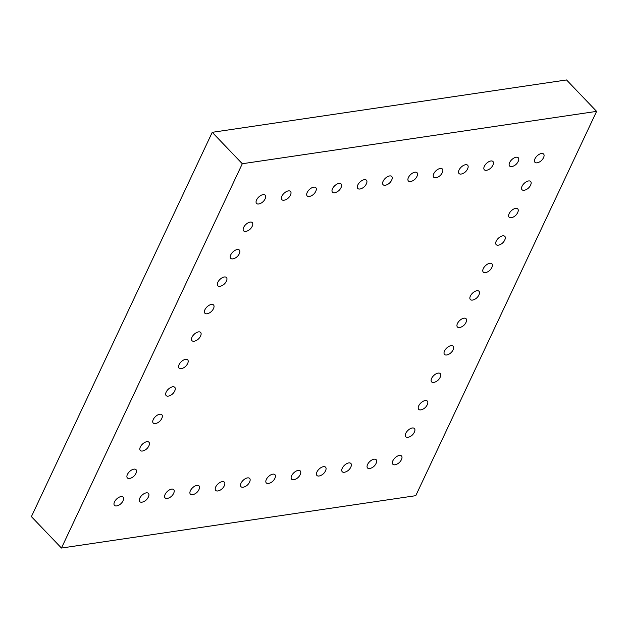 <?xml version="1.0" encoding="UTF-8"?>
<svg xmlns="http://www.w3.org/2000/svg" width="628" height="628" viewBox="0 0 628 628"><rect width="100%" height="100%" fill="white"/><g stroke="black" fill="none" stroke-linecap="round" stroke-linejoin="round"><path stroke-width="0.94" d="M61.458 548.048L31.4 516.624L212.24 132.32L566.542 79.952L596.6 111.376L415.76 495.68L61.458 548.048L242.298 163.735L212.24 132.32M242.298 163.735L596.6 111.376M410.531 181.531A5.982 3.124 -43.7 0 1 408.333 177.7A5.982 3.124 -43.7 0 1 414.543 172.268A5.982 3.124 -43.7 0 1 417.282 175.628A9.232 9.232 0 0 1 411.293 181.359A5.982 3.124 -43.7 0 1 410.531 181.531M385.223 185.268A5.982 3.124 -43.7 0 1 383.025 181.445A5.982 3.124 -43.7 0 1 389.234 176.005A5.982 3.124 -43.7 0 1 391.974 179.365A9.232 9.232 0 0 1 385.985 185.095A5.982 3.124 -43.7 0 1 385.223 185.268M334.614 192.749A5.982 3.124 -43.7 0 1 332.416 188.918A5.982 3.124 -43.7 0 1 338.618 183.486A5.982 3.124 -43.7 0 1 341.357 186.846A9.232 9.232 0 0 1 335.368 192.576A5.982 3.124 -43.7 0 1 334.614 192.749M359.915 189.012A5.982 3.124 -43.7 0 1 357.717 185.181A5.982 3.124 -43.7 0 1 363.926 179.749A5.982 3.124 -43.7 0 1 366.666 183.109A9.232 9.232 0 0 1 360.676 188.84A5.982 3.124 -43.7 0 1 359.915 189.012M309.306 196.493A5.982 3.124 -43.7 0 1 307.108 192.663A5.982 3.124 -43.7 0 1 313.317 187.23A5.982 3.124 -43.7 0 1 316.049 190.582A9.232 9.232 0 0 1 310.059 196.313A5.982 3.124 -43.7 0 1 309.306 196.493M207.02 313.772A5.982 3.124 -43.7 0 1 204.822 309.942A5.982 3.124 -43.7 0 1 211.032 304.509A5.982 3.124 -43.7 0 1 213.771 307.869A9.232 9.232 0 0 1 207.782 313.6A5.982 3.124 -43.7 0 1 207.02 313.772M219.941 286.321A5.982 3.124 -43.7 0 1 217.743 282.49A5.982 3.124 -43.7 0 1 223.945 277.058A5.982 3.124 -43.7 0 1 226.684 280.418A9.232 9.232 0 0 1 220.695 286.148A5.982 3.124 -43.7 0 1 219.941 286.321M232.855 258.869A5.982 3.124 -43.7 0 1 230.657 255.046A5.982 3.124 -43.7 0 1 236.866 249.614A5.982 3.124 -43.7 0 1 239.606 252.966A9.232 9.232 0 0 1 233.616 258.697A5.982 3.124 -43.7 0 1 232.855 258.869M258.689 203.974A5.982 3.124 -43.7 0 1 256.491 200.144A5.982 3.124 -43.7 0 1 262.7 194.711A5.982 3.124 -43.7 0 1 265.44 198.063A9.232 9.232 0 0 1 259.45 203.794A5.982 3.124 -43.7 0 1 258.689 203.974M245.776 231.418A5.982 3.124 -43.7 0 1 243.578 227.595A5.982 3.124 -43.7 0 1 249.787 222.163A5.982 3.124 -43.7 0 1 252.519 225.515A9.232 9.232 0 0 1 246.529 231.245A5.982 3.124 -43.7 0 1 245.776 231.418M283.997 200.23A5.982 3.124 -43.7 0 1 281.799 196.399A5.982 3.124 -43.7 0 1 288.009 190.967A5.982 3.124 -43.7 0 1 290.748 194.327A9.232 9.232 0 0 1 284.759 200.057A5.982 3.124 -43.7 0 1 283.997 200.23M181.186 368.675A5.982 3.124 -43.7 0 1 178.988 364.844A5.982 3.124 -43.7 0 1 185.197 359.412A5.982 3.124 -43.7 0 1 187.937 362.772A9.232 9.232 0 0 1 181.947 368.503A5.982 3.124 -43.7 0 1 181.186 368.675M194.107 341.224A5.982 3.124 -43.7 0 1 191.909 337.393A5.982 3.124 -43.7 0 1 198.11 331.961A5.982 3.124 -43.7 0 1 200.85 335.321A9.232 9.232 0 0 1 194.861 341.051A5.982 3.124 -43.7 0 1 194.107 341.224M486.457 170.306A5.982 3.124 -43.7 0 1 484.259 166.483A5.982 3.124 -43.7 0 1 490.46 161.051A5.982 3.124 -43.7 0 1 493.2 164.403A9.232 9.232 0 0 1 487.21 170.133A5.982 3.124 -43.7 0 1 486.457 170.306M461.148 174.05A5.982 3.124 -43.7 0 1 458.95 170.219A5.982 3.124 -43.7 0 1 465.16 164.787A5.982 3.124 -43.7 0 1 467.891 168.147A9.232 9.232 0 0 1 461.902 173.877A5.982 3.124 -43.7 0 1 461.148 174.05M435.84 177.787A5.982 3.124 -43.7 0 1 433.642 173.964A5.982 3.124 -43.7 0 1 439.851 168.532A5.982 3.124 -43.7 0 1 442.591 171.884A9.232 9.232 0 0 1 436.601 177.614A5.982 3.124 -43.7 0 1 435.84 177.787M524.152 190.276A5.982 3.124 -43.7 0 1 521.954 186.453A5.982 3.124 -43.7 0 1 528.164 181.021A5.982 3.124 -43.7 0 1 530.895 184.373A9.232 9.232 0 0 1 524.906 190.103A5.982 3.124 -43.7 0 1 524.152 190.276M511.231 217.728A5.982 3.124 -43.7 0 1 509.033 213.897A5.982 3.124 -43.7 0 1 515.243 208.465A5.982 3.124 -43.7 0 1 517.982 211.824A9.232 9.232 0 0 1 511.993 217.555A5.982 3.124 -43.7 0 1 511.231 217.728M511.757 166.569A5.982 3.124 -43.7 0 1 509.559 162.738A5.982 3.124 -43.7 0 1 515.769 157.306A5.982 3.124 -43.7 0 1 518.508 160.666A9.232 9.232 0 0 1 512.519 166.396A5.982 3.124 -43.7 0 1 511.757 166.569M537.066 162.825A5.982 3.124 -43.7 0 1 534.868 159.002A5.982 3.124 -43.7 0 1 541.077 153.57A5.982 3.124 -43.7 0 1 543.817 156.922A9.232 9.232 0 0 1 537.827 162.652A5.982 3.124 -43.7 0 1 537.066 162.825M485.397 272.631A5.982 3.124 -43.7 0 1 483.199 268.8A5.982 3.124 -43.7 0 1 489.408 263.368A5.982 3.124 -43.7 0 1 492.148 266.727A9.232 9.232 0 0 1 486.158 272.458A5.982 3.124 -43.7 0 1 485.397 272.631M498.318 245.179A5.982 3.124 -43.7 0 1 496.12 241.348A5.982 3.124 -43.7 0 1 502.329 235.916A5.982 3.124 -43.7 0 1 505.061 239.276A9.232 9.232 0 0 1 499.072 245.006A5.982 3.124 -43.7 0 1 498.318 245.179M459.563 327.533A5.982 3.124 -43.7 0 1 457.365 323.703A5.982 3.124 -43.7 0 1 463.574 318.27A5.982 3.124 -43.7 0 1 466.314 321.63A9.232 9.232 0 0 1 460.324 327.361A5.982 3.124 -43.7 0 1 459.563 327.533M472.484 300.082A5.982 3.124 -43.7 0 1 470.286 296.251A5.982 3.124 -43.7 0 1 476.495 290.819A5.982 3.124 -43.7 0 1 479.227 294.179A9.232 9.232 0 0 1 473.237 299.909A5.982 3.124 -43.7 0 1 472.484 300.082M446.649 354.985A5.982 3.124 -43.7 0 1 444.451 351.154A5.982 3.124 -43.7 0 1 450.661 345.722A5.982 3.124 -43.7 0 1 453.392 349.074A9.232 9.232 0 0 1 447.403 354.804A5.982 3.124 -43.7 0 1 446.649 354.985M168.273 396.127A5.982 3.124 -43.7 0 1 166.075 392.296A5.982 3.124 -43.7 0 1 172.276 386.864A5.982 3.124 -43.7 0 1 175.016 390.224A9.232 9.232 0 0 1 169.026 395.954A5.982 3.124 -43.7 0 1 168.273 396.127M155.352 423.578A5.982 3.124 -43.7 0 1 153.154 419.747A5.982 3.124 -43.7 0 1 159.363 414.315A5.982 3.124 -43.7 0 1 162.103 417.667A9.232 9.232 0 0 1 156.113 423.398A5.982 3.124 -43.7 0 1 155.352 423.578M433.728 382.428A5.982 3.124 -43.7 0 1 431.53 378.606A5.982 3.124 -43.7 0 1 437.74 373.173A5.982 3.124 -43.7 0 1 440.479 376.525A9.232 9.232 0 0 1 434.49 382.256A5.982 3.124 -43.7 0 1 433.728 382.428M293.747 479.745A5.982 3.124 -43.7 0 1 291.549 475.914A5.982 3.124 -43.7 0 1 297.758 470.482A5.982 3.124 -43.7 0 1 300.498 473.842A9.232 9.232 0 0 1 294.508 479.572A5.982 3.124 -43.7 0 1 293.747 479.745M268.446 483.481A5.982 3.124 -43.7 0 1 266.248 479.659A5.982 3.124 -43.7 0 1 272.45 474.226A5.982 3.124 -43.7 0 1 275.19 477.578A9.232 9.232 0 0 1 269.2 483.309A5.982 3.124 -43.7 0 1 268.446 483.481M243.138 487.226A5.982 3.124 -43.7 0 1 240.94 483.395A5.982 3.124 -43.7 0 1 247.149 477.963A5.982 3.124 -43.7 0 1 249.881 481.323A9.232 9.232 0 0 1 243.892 487.053A5.982 3.124 -43.7 0 1 243.138 487.226M192.521 494.707A5.982 3.124 -43.7 0 1 190.323 490.876A5.982 3.124 -43.7 0 1 196.533 485.444A5.982 3.124 -43.7 0 1 199.272 488.804A9.232 9.232 0 0 1 193.283 494.534A5.982 3.124 -43.7 0 1 192.521 494.707M217.83 490.963A5.982 3.124 -43.7 0 1 215.632 487.14A5.982 3.124 -43.7 0 1 221.841 481.707A5.982 3.124 -43.7 0 1 224.581 485.059A9.232 9.232 0 0 1 218.591 490.79A5.982 3.124 -43.7 0 1 217.83 490.963M420.815 409.88A5.982 3.124 -43.7 0 1 418.617 406.057A5.982 3.124 -43.7 0 1 424.826 400.625A5.982 3.124 -43.7 0 1 427.558 403.977A9.232 9.232 0 0 1 421.569 409.707A5.982 3.124 -43.7 0 1 420.815 409.88M407.894 437.331A5.982 3.124 -43.7 0 1 405.696 433.501A5.982 3.124 -43.7 0 1 411.905 428.068A5.982 3.124 -43.7 0 1 414.645 431.428A9.232 9.232 0 0 1 408.655 437.159A5.982 3.124 -43.7 0 1 407.894 437.331M394.981 464.783A5.982 3.124 -43.7 0 1 392.783 460.952A5.982 3.124 -43.7 0 1 398.992 455.52A5.982 3.124 -43.7 0 1 401.724 458.88A9.232 9.232 0 0 1 395.734 464.61A5.982 3.124 -43.7 0 1 394.981 464.783M369.672 468.527A5.982 3.124 -43.7 0 1 367.474 464.696A5.982 3.124 -43.7 0 1 373.684 459.264A5.982 3.124 -43.7 0 1 376.415 462.616A9.232 9.232 0 0 1 370.426 468.347A5.982 3.124 -43.7 0 1 369.672 468.527M344.364 472.264A5.982 3.124 -43.7 0 1 342.166 468.433A5.982 3.124 -43.7 0 1 348.375 463.001A5.982 3.124 -43.7 0 1 351.115 466.361A9.232 9.232 0 0 1 345.125 472.091A5.982 3.124 -43.7 0 1 344.364 472.264M319.055 476.008A5.982 3.124 -43.7 0 1 316.857 472.178A5.982 3.124 -43.7 0 1 323.067 466.745A5.982 3.124 -43.7 0 1 325.806 470.097A9.232 9.232 0 0 1 319.817 475.828A5.982 3.124 -43.7 0 1 319.055 476.008M116.604 505.925A5.982 3.124 -43.7 0 1 114.406 502.094A5.982 3.124 -43.7 0 1 120.607 496.662A5.982 3.124 -43.7 0 1 123.347 500.021A9.232 9.232 0 0 1 117.358 505.752A5.982 3.124 -43.7 0 1 116.604 505.925M129.517 478.473A5.982 3.124 -43.7 0 1 127.319 474.65A5.982 3.124 -43.7 0 1 133.529 469.218A5.982 3.124 -43.7 0 1 136.268 472.57A9.232 9.232 0 0 1 130.279 478.3A5.982 3.124 -43.7 0 1 129.517 478.473M141.904 502.188A5.982 3.124 -43.7 0 1 139.706 498.357A5.982 3.124 -43.7 0 1 145.916 492.925A5.982 3.124 -43.7 0 1 148.655 496.285A9.232 9.232 0 0 1 142.666 502.015A5.982 3.124 -43.7 0 1 141.904 502.188M142.438 451.022A5.982 3.124 -43.7 0 1 140.24 447.199A5.982 3.124 -43.7 0 1 146.442 441.767A5.982 3.124 -43.7 0 1 149.181 445.119A9.232 9.232 0 0 1 143.192 450.849A5.982 3.124 -43.7 0 1 142.438 451.022M167.213 498.444A5.982 3.124 -43.7 0 1 165.015 494.621A5.982 3.124 -43.7 0 1 171.224 489.188A5.982 3.124 -43.7 0 1 173.964 492.54A9.232 9.232 0 0 1 167.974 498.271A5.982 3.124 -43.7 0 1 167.213 498.444"/></g></svg>
